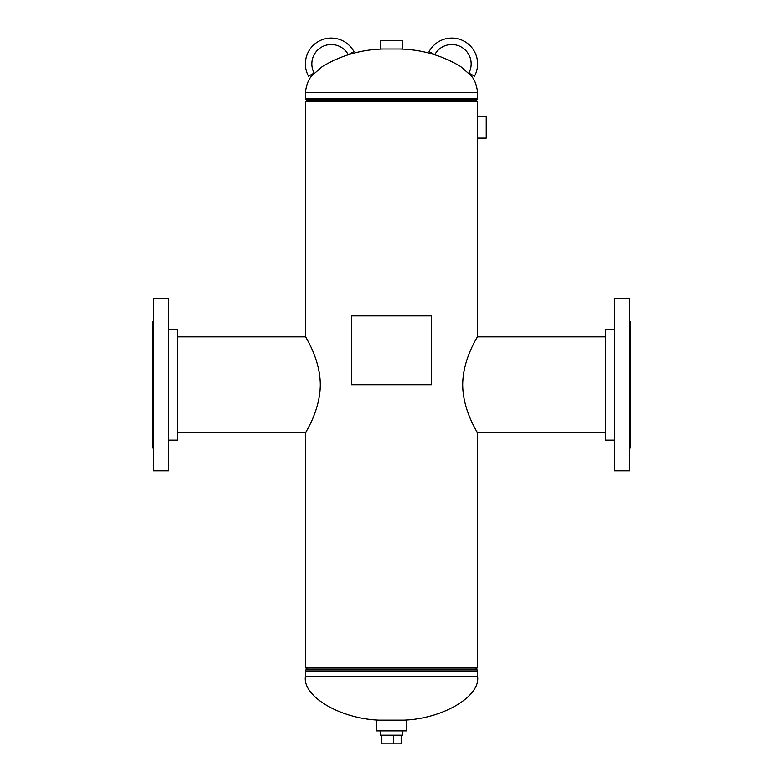 <?xml version="1.0" encoding="UTF-8"?>
<svg xmlns="http://www.w3.org/2000/svg" width="783" height="783" viewBox="0 0 783 783"><rect width="100%" height="100%" fill="white"/><g stroke="black" fill="none" stroke-linecap="round" stroke-linejoin="round"><path stroke-width="1.17" d="M320.286 384.737C320.139 411.261 304.753 433.302 305.36 433.185C304.744 433.312 320.149 411.261 320.286 384.737C320.139 358.183 304.714 336.093 305.36 336.289C304.783 336.22 320.159 358.262 320.286 384.737M462.714 384.737C462.861 411.281 478.237 433.293 477.64 433.185C478.256 433.293 462.861 411.31 462.714 384.737C462.851 358.232 478.256 336.152 477.64 336.289C478.247 336.132 462.822 358.369 462.714 384.737M305.36 433.185L305.36 667.909L477.64 667.909L477.64 433.185M305.36 336.289L305.36 101.565L477.64 101.565L477.64 336.289M475.917 101.565A1.723 1.723 0 0 1 476.465 100.302L477.082 99.725L305.918 99.725L306.535 100.302A1.723 1.723 0 0 1 307.083 101.565M477.082 99.725A1.723 1.723 0 0 0 477.64 98.462L477.64 92.697L305.36 92.697L305.36 98.462A1.723 1.723 0 0 0 305.918 99.725M404.419 720.164C443.061 718.549 480.302 696.479 477.64 676.786L477.082 669.749L305.918 669.749L305.36 671.011L477.64 671.011M378.581 720.164C339.939 718.549 302.698 696.479 305.36 676.786L477.64 676.786M614.381 329.291L605.768 329.291L605.768 440.183L614.381 440.183M614.381 298.597L614.381 470.877L629.454 470.877L629.454 298.597L614.381 298.597M629.454 321.754L630.53 321.754L630.53 447.719L629.454 447.719M168.619 440.183L177.232 440.183L177.232 329.291L168.619 329.291M168.619 384.737L168.619 298.597L153.546 298.597L153.546 470.877L168.619 470.877L168.619 384.737M153.546 447.719L152.47 447.719L152.47 321.754L153.546 321.754M380.734 49.006L402.266 49.006L402.266 40.393L380.734 40.393L380.734 49.006M406.573 720.164L376.427 720.164L376.427 730.93L406.573 730.93L406.573 720.164M477.64 127.404L477.64 138.17L486.253 138.17L486.253 116.638L477.64 116.638L477.64 127.404M402.824 730.93L402.824 735.237L380.176 735.237L380.176 730.93M393.526 735.237L393.526 743.85L401.16 743.85L401.16 735.237M393.526 743.85L381.84 743.85L381.84 735.237M474.547 76.157L468.86 73.093A19.379 19.379 0 0 0 460.991 46.843A19.379 19.379 0 0 0 434.731 54.712L429.045 51.649A25.839 25.839 0 0 1 464.055 41.156A25.839 25.839 0 0 1 474.547 76.157M431.629 315.833L351.371 315.833L351.371 384.737L431.629 384.737L431.629 315.833M308.453 76.157A25.839 25.839 0 0 1 318.945 41.156A25.839 25.839 0 0 1 353.955 51.649L348.269 54.712A19.379 19.379 0 0 0 322.009 46.843A19.379 19.379 0 0 0 314.14 73.093L308.453 76.157M476.465 100.302L306.535 100.302M477.64 98.462L305.36 98.462M307.083 667.909L306.535 669.171L476.465 669.171L477.082 669.749M305.36 92.697C306.339 84.407 308.786 78.496 312.72 74.953L322.302 66.565C341.045 55.348 361.423 49.495 383.425 49.006M477.64 92.697C476.661 84.407 474.214 78.496 470.28 74.953L460.698 66.565C441.955 55.348 421.577 49.495 399.575 49.006M305.36 676.786L305.36 671.011M306.535 669.171L305.918 669.749M476.465 669.171L475.917 667.909M605.768 432.647L477.336 432.647M605.768 336.827L477.336 336.827M177.232 432.647L305.664 432.647M177.232 336.827L305.664 336.827"/></g></svg>
